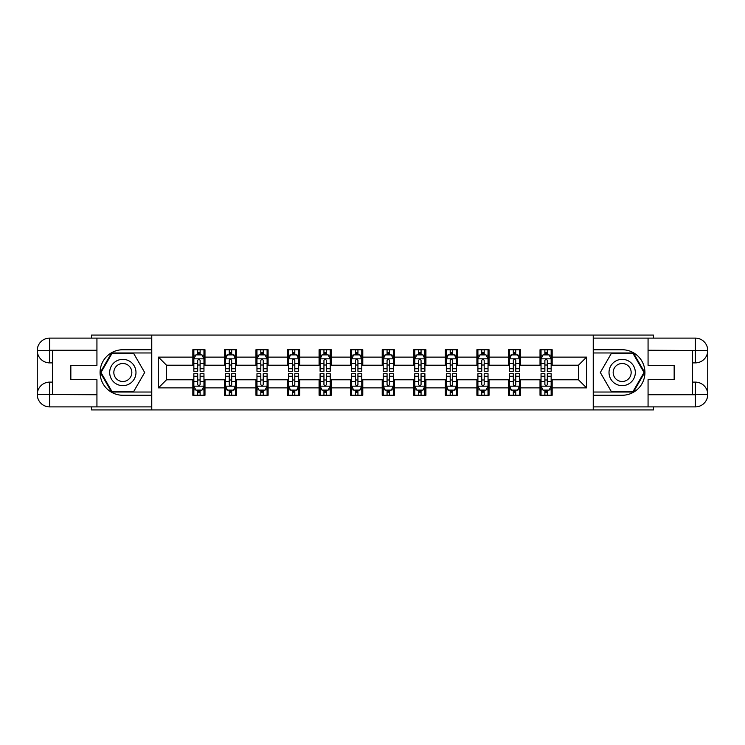 <?xml version="1.0" encoding="UTF-8"?>
<svg xmlns="http://www.w3.org/2000/svg" width="745" height="745" viewBox="0 0 745 745"><rect width="100%" height="100%" fill="white"/><g stroke="black" fill="none" stroke-linecap="round" stroke-linejoin="round"><path stroke-width="1.12" d="M91.477 406.891L91.477 409.927L653.523 409.927L653.523 406.891M653.523 338.109L653.523 335.073L593.234 335.073L593.234 409.927M593.234 335.073L91.477 335.073L91.477 338.109M151.766 409.927L151.766 335.073M552.166 357.125L552.166 349.74L540.023 349.74L540.023 357.125L520.597 357.125L520.597 349.74L508.463 349.74L508.463 357.125L489.037 357.125L489.037 349.74L476.902 349.74L476.902 357.125L457.477 357.125L457.477 349.74L445.333 349.74L445.333 357.125L425.917 357.125L425.917 349.74L413.773 349.74L413.773 357.125L394.347 357.125L394.347 349.74L382.213 349.74L382.213 357.125L362.787 357.125L362.787 349.74L350.653 349.74L350.653 357.125L331.227 357.125L331.227 349.74L319.084 349.74L319.084 357.125L299.667 357.125L299.667 349.74L287.523 349.74L287.523 357.125L268.098 357.125L268.098 349.74L255.963 349.74L255.963 357.125L236.537 357.125L236.537 349.74L224.403 349.74L224.403 357.125L204.977 357.125L204.977 349.74L192.834 349.74L192.834 357.125L158.443 357.125L158.443 387.875L166.535 379.782L192.834 379.782L192.834 395.26L204.977 395.26L204.977 379.782L224.403 379.782L224.403 395.26L236.537 395.26L236.537 379.782L255.963 379.782L255.963 395.26L268.098 395.26L268.098 379.782L287.523 379.782L287.523 395.26L299.667 395.26L299.667 379.782L319.084 379.782L319.084 395.26L331.227 395.26L331.227 379.782L350.653 379.782L350.653 395.26L362.787 395.26L362.787 379.782L382.213 379.782L382.213 395.26L394.347 395.26L394.347 379.782L413.773 379.782L413.773 395.26L425.917 395.26L425.917 379.782L445.333 379.782L445.333 395.26L457.477 395.26L457.477 379.782L476.902 379.782L476.902 395.26L489.037 395.26L489.037 379.782L508.463 379.782L508.463 395.26L520.597 395.26L520.597 379.782L540.023 379.782L540.023 395.26L552.166 395.26L552.166 379.782L578.465 379.782L578.465 365.218L552.166 365.218L552.166 357.125L586.557 357.125L586.557 387.875L552.166 387.875M540.023 387.875L520.597 387.875M508.463 387.875L489.037 387.875M476.902 387.875L457.477 387.875M445.333 387.875L425.917 387.875M413.773 387.875L394.347 387.875M382.213 387.875L362.787 387.875M350.653 387.875L331.227 387.875M319.084 387.875L299.667 387.875M287.523 387.875L268.098 387.875M255.963 387.875L236.537 387.875M224.403 387.875L204.977 387.875M192.834 387.875L158.443 387.875M540.023 357.125L540.023 365.218L520.597 365.218L520.597 357.125M508.463 357.125L508.463 365.218L489.037 365.218L489.037 357.125M476.902 357.125L476.902 365.218L457.477 365.218L457.477 357.125M445.333 357.125L445.333 365.218L425.917 365.218L425.917 357.125M413.773 357.125L413.773 365.218L394.347 365.218L394.347 357.125M382.213 357.125L382.213 365.218L362.787 365.218L362.787 357.125M350.653 357.125L350.653 365.218L331.227 365.218L331.227 357.125M319.084 357.125L319.084 365.218L299.667 365.218L299.667 357.125M287.523 357.125L287.523 365.218L268.098 365.218L268.098 357.125M255.963 357.125L255.963 365.218L236.537 365.218L236.537 357.125M224.403 357.125L224.403 365.218L204.977 365.218L204.977 357.125M192.834 357.125L192.834 365.218L166.535 365.218L158.443 357.125M166.535 365.218L166.535 379.782M586.557 387.875L578.465 379.782M578.465 365.218L586.557 357.125M192.834 354.797L193.849 354.797M197.695 354.797L200.116 354.797M203.962 354.797L204.977 354.797M192.834 365.013L193.849 365.013M197.695 365.013L200.116 365.013M203.962 365.013L204.977 365.013M192.834 379.987L193.849 379.987M197.695 379.987L200.116 379.987M203.962 379.987L204.977 379.987M192.834 390.203L193.849 390.203M197.695 390.203L200.116 390.203M203.962 390.203L204.977 390.203M224.403 379.987L225.409 379.987M229.255 379.987L231.686 379.987M235.522 379.987L236.537 379.987M224.403 390.203L225.409 390.203M229.255 390.203L231.686 390.203M235.522 390.203L236.537 390.203M224.403 354.797L225.409 354.797M229.255 354.797L231.686 354.797M235.522 354.797L236.537 354.797M224.403 365.013L225.409 365.013M229.255 365.013L231.686 365.013M235.522 365.013L236.537 365.013M255.963 379.987L256.969 379.987M260.815 379.987L263.246 379.987M267.092 379.987L268.098 379.987M255.963 390.203L256.969 390.203M260.815 390.203L263.246 390.203M267.092 390.203L268.098 390.203M255.963 354.797L256.969 354.797M260.815 354.797L263.246 354.797M267.092 354.797L268.098 354.797M255.963 365.013L256.969 365.013M260.815 365.013L263.246 365.013M267.092 365.013L268.098 365.013M287.523 379.987L288.538 379.987M292.375 379.987L294.806 379.987M298.652 379.987L299.667 379.987M287.523 390.203L288.538 390.203M292.375 390.203L294.806 390.203M298.652 390.203L299.667 390.203M287.523 354.797L288.538 354.797M292.375 354.797L294.806 354.797M298.652 354.797L299.667 354.797M287.523 365.013L288.538 365.013M292.375 365.013L294.806 365.013M298.652 365.013L299.667 365.013M319.084 379.987L320.099 379.987M323.945 379.987L326.366 379.987M330.212 379.987L331.227 379.987M319.084 390.203L320.099 390.203M323.945 390.203L326.366 390.203M330.212 390.203L331.227 390.203M319.084 354.797L320.099 354.797M323.945 354.797L326.366 354.797M330.212 354.797L331.227 354.797M319.084 365.013L320.099 365.013M323.945 365.013L326.366 365.013M330.212 365.013L331.227 365.013M350.653 379.987L351.659 379.987M355.505 379.987L357.935 379.987M361.781 379.987L362.787 379.987M350.653 390.203L351.659 390.203M355.505 390.203L357.935 390.203M361.781 390.203L362.787 390.203M350.653 354.797L351.659 354.797M355.505 354.797L357.935 354.797M361.781 354.797L362.787 354.797M350.653 365.013L351.659 365.013M355.505 365.013L357.935 365.013M361.781 365.013L362.787 365.013M382.213 379.987L383.219 379.987M387.065 379.987L389.495 379.987M393.341 379.987L394.347 379.987M382.213 390.203L383.219 390.203M387.065 390.203L389.495 390.203M393.341 390.203L394.347 390.203M382.213 354.797L383.219 354.797M387.065 354.797L389.495 354.797M393.341 354.797L394.347 354.797M382.213 365.013L383.219 365.013M387.065 365.013L389.495 365.013M393.341 365.013L394.347 365.013M413.773 379.987L414.788 379.987M418.634 379.987L421.055 379.987M424.901 379.987L425.917 379.987M413.773 390.203L414.788 390.203M418.634 390.203L421.055 390.203M424.901 390.203L425.917 390.203M413.773 354.797L414.788 354.797M418.634 354.797L421.055 354.797M424.901 354.797L425.917 354.797M413.773 365.013L414.788 365.013M418.634 365.013L421.055 365.013M424.901 365.013L425.917 365.013M445.333 379.987L446.348 379.987M450.194 379.987L452.625 379.987M456.462 379.987L457.477 379.987M445.333 390.203L446.348 390.203M450.194 390.203L452.625 390.203M456.462 390.203L457.477 390.203M445.333 354.797L446.348 354.797M450.194 354.797L452.625 354.797M456.462 354.797L457.477 354.797M445.333 365.013L446.348 365.013M450.194 365.013L452.625 365.013M456.462 365.013L457.477 365.013M476.902 379.987L477.908 379.987M481.754 379.987L484.185 379.987M488.031 379.987L489.037 379.987M476.902 390.203L477.908 390.203M481.754 390.203L484.185 390.203M488.031 390.203L489.037 390.203M476.902 354.797L477.908 354.797M481.754 354.797L484.185 354.797M488.031 354.797L489.037 354.797M476.902 365.013L477.908 365.013M481.754 365.013L484.185 365.013M488.031 365.013L489.037 365.013M508.463 379.987L509.478 379.987M513.314 379.987L515.745 379.987M519.591 379.987L520.597 379.987M508.463 390.203L509.478 390.203M513.314 390.203L515.745 390.203M519.591 390.203L520.597 390.203M508.463 354.797L509.478 354.797M513.314 354.797L515.745 354.797M519.591 354.797L520.597 354.797M508.463 365.013L509.478 365.013M513.314 365.013L515.745 365.013M519.591 365.013L520.597 365.013M540.023 379.987L541.038 379.987M544.884 379.987L547.305 379.987M551.151 379.987L552.166 379.987M540.023 390.203L541.038 390.203M544.884 390.203L547.305 390.203M551.151 390.203L552.166 390.203M540.023 354.797L541.038 354.797M544.884 354.797L547.305 354.797M551.151 354.797L552.166 354.797M540.023 365.013L541.038 365.013M544.884 365.013L547.305 365.013M551.151 365.013L552.166 365.013M200.116 352.366L197.695 352.366M203.962 368.747L200.116 368.747L200.116 371.289L203.962 371.289L203.962 358.941L201.942 354.899L195.87 354.899L193.849 358.941L193.849 371.289L197.695 371.289L197.695 368.747L193.849 368.747M193.849 358.941L193.849 349.74M203.962 358.941L203.962 349.74M197.695 354.899L197.695 349.74M200.116 349.74L200.116 354.899M200.116 368.747L200.116 360.459C199.315 358.904 198.505 358.904 197.695 360.459L197.695 368.747M197.695 392.634L200.116 392.634M193.849 376.253L197.695 376.253L197.695 373.711L193.849 373.711L193.849 386.059L195.87 390.101L201.942 390.101L203.962 386.059L203.962 373.711L200.116 373.711L200.116 376.253L203.962 376.253M203.962 386.059L203.962 395.26M193.849 386.059L193.849 395.26M200.116 390.101L200.116 395.26M197.695 395.26L197.695 390.101M197.695 376.253L197.695 384.541C198.505 386.096 199.306 386.096 200.116 384.541L200.116 376.253M129.407 361.111A13.149 13.149 0 0 0 111.443 365.925A13.149 13.149 0 0 0 116.257 383.889A13.149 13.149 0 0 0 134.221 379.075A13.149 13.149 0 0 0 129.407 361.111M127.339 364.705A9.005 9.005 0 0 0 115.037 368.002A9.005 9.005 0 0 0 118.334 380.295A9.005 9.005 0 0 0 130.626 376.998A9.005 9.005 0 0 0 127.339 364.705M133.755 391.414L111.908 391.414L100.985 372.5L111.908 353.586L133.755 353.586L144.679 372.5L133.755 391.414M628.743 361.111A13.149 13.149 0 0 0 610.779 365.925A13.149 13.149 0 0 0 615.593 383.889A13.149 13.149 0 0 0 633.557 379.075A13.149 13.149 0 0 0 628.743 361.111M626.666 364.705A9.005 9.005 0 0 0 614.374 368.002A9.005 9.005 0 0 0 617.661 380.295A9.005 9.005 0 0 0 629.963 376.998A9.005 9.005 0 0 0 626.666 364.705M633.092 391.414L611.245 391.414L600.321 372.5L611.245 353.586L633.092 353.586L644.015 372.5L633.092 391.414M52.42 362.889L49.691 362.889A12.441 12.441 0 0 1 37.25 350.55A12.441 12.441 0 0 1 49.691 338.109L151.561 338.109L151.561 349.74L122.832 349.74A22.76 22.76 0 0 0 100.072 372.5A22.76 22.76 0 0 0 122.832 395.26L151.561 395.26L151.561 406.891L49.691 406.891A12.441 12.441 0 0 1 37.25 394.45A12.441 12.441 0 0 1 49.691 382.111L52.42 382.111M151.561 395.26L151.561 349.74M96.934 338.109L96.934 365.32L70.84 365.32L70.84 379.68L96.934 379.68L96.934 406.891M96.934 350.243L49.691 350.243L49.691 362.889A12.441 12.441 0 0 1 37.25 350.55L37.25 394.45L96.934 394.757M49.691 394.757L49.691 406.891A12.441 12.441 0 0 1 37.25 394.45A12.441 12.441 0 0 1 49.691 382.111L49.691 394.254L52.42 394.254L52.42 350.746L49.691 350.746M151.561 352.972L111.564 352.972L100.286 372.5L111.564 392.028L151.561 392.028M49.691 362.889A12.441 12.441 0 0 1 37.25 350.55L49.375 350.457M692.58 382.111L695.308 382.111A12.441 12.441 0 0 1 707.75 394.45A12.441 12.441 0 0 1 695.308 406.891L593.439 406.891L593.439 395.26L622.168 395.26A22.76 22.76 0 0 0 644.928 372.5A22.76 22.76 0 0 0 622.168 349.74L593.439 349.74L593.439 338.109L695.308 338.109A12.441 12.441 0 0 1 707.75 350.55A12.441 12.441 0 0 1 695.308 362.889L692.58 362.889M593.439 349.74L593.439 395.26M648.066 406.891L648.066 379.68L674.16 379.68L674.16 365.32L648.066 365.32L648.066 338.109M648.066 394.757L695.308 394.757L695.308 382.111A12.441 12.441 0 0 1 707.75 394.45L707.75 350.55L648.066 350.243M695.308 350.243L695.308 338.109A12.441 12.441 0 0 1 707.75 350.55A12.441 12.441 0 0 1 695.308 362.889L695.308 350.746L692.58 350.746L692.58 394.254L695.308 394.254M593.439 392.028L633.436 392.028L644.714 372.5L633.436 352.972L593.439 352.972M695.308 382.111A12.441 12.441 0 0 1 707.75 394.45L695.625 394.543M231.686 352.366L229.255 352.366M235.522 368.747L231.686 368.747L231.686 371.289L235.522 371.289L235.522 358.941L233.502 354.899L227.43 354.899L225.409 358.941L225.409 371.289L229.255 371.289L229.255 368.747L225.409 368.747M225.409 358.941L225.409 349.74M235.522 358.941L235.522 349.74M229.255 354.899L229.255 349.74M231.686 349.74L231.686 354.899M231.686 368.747L231.686 360.459C230.875 358.904 230.065 358.904 229.255 360.459L229.255 368.747M263.246 352.366L260.815 352.366M267.092 368.747L263.246 368.747L263.246 371.289L267.092 371.289L267.092 358.941L265.062 354.899L258.999 354.899L256.969 358.941L256.969 371.289L260.815 371.289L260.815 368.747L256.969 368.747M256.969 358.941L256.969 349.74M267.092 358.941L267.092 349.74M260.815 354.899L260.815 349.74M263.246 349.74L263.246 354.899M263.246 368.747L263.246 360.459C262.436 358.904 261.625 358.904 260.815 360.459L260.815 368.747M229.255 392.634L231.686 392.634M225.409 376.253L229.255 376.253L229.255 373.711L225.409 373.711L225.409 386.059L227.43 390.101L233.502 390.101L235.522 386.059L235.522 373.711L231.686 373.711L231.686 376.253L235.522 376.253M235.522 386.059L235.522 395.26M225.409 386.059L225.409 395.26M231.686 390.101L231.686 395.26M229.255 395.26L229.255 390.101M229.255 376.253L229.255 384.541C230.065 386.096 230.875 386.096 231.686 384.541L231.686 376.253M260.815 392.634L263.246 392.634M256.969 376.253L260.815 376.253L260.815 373.711L256.969 373.711L256.969 386.059L258.999 390.101L265.062 390.101L267.092 386.059L267.092 373.711L263.246 373.711L263.246 376.253L267.092 376.253M267.092 386.059L267.092 395.26M256.969 386.059L256.969 395.26M263.246 390.101L263.246 395.26M260.815 395.26L260.815 390.101M260.815 376.253L260.815 384.541C261.625 386.096 262.436 386.096 263.246 384.541L263.246 376.253M294.806 352.366L292.375 352.366M298.652 368.747L294.806 368.747L294.806 371.289L298.652 371.289L298.652 358.941L296.631 354.899L290.559 354.899L288.538 358.941L288.538 371.289L292.375 371.289L292.375 368.747L288.538 368.747M288.538 358.941L288.538 349.74M298.652 358.941L298.652 349.74M292.375 354.899L292.375 349.74M294.806 349.74L294.806 354.899M294.806 368.747L294.806 360.459C293.996 358.904 293.195 358.904 292.375 360.459L292.375 368.747M326.366 352.366L323.945 352.366M330.212 368.747L326.366 368.747L326.366 371.289L330.212 371.289L330.212 358.941L328.191 354.899L322.119 354.899L320.099 358.941L320.099 371.289L323.945 371.289L323.945 368.747L320.099 368.747M320.099 358.941L320.099 349.74M330.212 358.941L330.212 349.74M323.945 354.899L323.945 349.74M326.366 349.74L326.366 354.899M326.366 368.747L326.366 360.459C325.565 358.904 324.755 358.904 323.945 360.459L323.945 368.747M357.935 352.366L355.505 352.366M361.781 368.747L357.935 368.747L357.935 371.289L361.781 371.289L361.781 358.941L359.751 354.899L353.679 354.899L351.659 358.941L351.659 371.289L355.505 371.289L355.505 368.747L351.659 368.747M351.659 358.941L351.659 349.74M361.781 358.941L361.781 349.74M355.505 354.899L355.505 349.74M357.935 349.74L357.935 354.899M357.935 368.747L357.935 360.459C357.125 358.904 356.315 358.904 355.505 360.459L355.505 368.747M292.375 392.634L294.806 392.634M288.538 376.253L292.375 376.253L292.375 373.711L288.538 373.711L288.538 386.059L290.559 390.101L296.631 390.101L298.652 386.059L298.652 373.711L294.806 373.711L294.806 376.253L298.652 376.253M298.652 386.059L298.652 395.26M288.538 386.059L288.538 395.26M294.806 390.101L294.806 395.26M292.375 395.26L292.375 390.101M292.375 376.253L292.375 384.541C293.185 386.096 293.996 386.096 294.806 384.541L294.806 376.253M323.945 392.634L326.366 392.634M320.099 376.253L323.945 376.253L323.945 373.711L320.099 373.711L320.099 386.059L322.119 390.101L328.191 390.101L330.212 386.059L330.212 373.711L326.366 373.711L326.366 376.253L330.212 376.253M330.212 386.059L330.212 395.26M320.099 386.059L320.099 395.26M326.366 390.101L326.366 395.26M323.945 395.26L323.945 390.101M323.945 376.253L323.945 384.541C324.755 386.096 325.556 386.096 326.366 384.541L326.366 376.253M355.505 392.634L357.935 392.634M351.659 376.253L355.505 376.253L355.505 373.711L351.659 373.711L351.659 386.059L353.679 390.101L359.751 390.101L361.781 386.059L361.781 373.711L357.935 373.711L357.935 376.253L361.781 376.253M361.781 386.059L361.781 395.26M351.659 386.059L351.659 395.26M357.935 390.101L357.935 395.26M355.505 395.26L355.505 390.101M355.505 376.253L355.505 384.541C356.315 386.096 357.125 386.096 357.935 384.541L357.935 376.253M389.495 352.366L387.065 352.366M393.341 368.747L389.495 368.747L389.495 371.289L393.341 371.289L393.341 358.941L391.321 354.899L385.249 354.899L383.219 358.941L383.219 371.289L387.065 371.289L387.065 368.747L383.219 368.747M383.219 358.941L383.219 349.74M393.341 358.941L393.341 349.74M387.065 354.899L387.065 349.74M389.495 349.74L389.495 354.899M389.495 368.747L389.495 360.459C388.685 358.904 387.875 358.904 387.065 360.459L387.065 368.747M387.065 392.634L389.495 392.634M383.219 376.253L387.065 376.253L387.065 373.711L383.219 373.711L383.219 386.059L385.249 390.101L391.321 390.101L393.341 386.059L393.341 373.711L389.495 373.711L389.495 376.253L393.341 376.253M393.341 386.059L393.341 395.26M383.219 386.059L383.219 395.26M389.495 390.101L389.495 395.26M387.065 395.26L387.065 390.101M387.065 376.253L387.065 384.541C387.875 386.096 388.685 386.096 389.495 384.541L389.495 376.253M421.055 352.366L418.634 352.366M424.901 368.747L421.055 368.747L421.055 371.289L424.901 371.289L424.901 358.941L422.881 354.899L416.809 354.899L414.788 358.941L414.788 371.289L418.634 371.289L418.634 368.747L414.788 368.747M414.788 358.941L414.788 349.74M424.901 358.941L424.901 349.74M418.634 354.899L418.634 349.74M421.055 349.74L421.055 354.899M421.055 368.747L421.055 360.459C420.245 358.904 419.444 358.904 418.634 360.459L418.634 368.747M418.634 392.634L421.055 392.634M414.788 376.253L418.634 376.253L418.634 373.711L414.788 373.711L414.788 386.059L416.809 390.101L422.881 390.101L424.901 386.059L424.901 373.711L421.055 373.711L421.055 376.253L424.901 376.253M424.901 386.059L424.901 395.26M414.788 386.059L414.788 395.26M421.055 390.101L421.055 395.26M418.634 395.26L418.634 390.101M418.634 376.253L418.634 384.541C419.435 386.096 420.245 386.096 421.055 384.541L421.055 376.253M452.625 352.366L450.194 352.366M456.462 368.747L452.625 368.747L452.625 371.289L456.462 371.289L456.462 358.941L454.441 354.899L448.369 354.899L446.348 358.941L446.348 371.289L450.194 371.289L450.194 368.747L446.348 368.747M446.348 358.941L446.348 349.74M456.462 358.941L456.462 349.74M450.194 354.899L450.194 349.74M452.625 349.74L452.625 354.899M452.625 368.747L452.625 360.459C451.815 358.904 451.004 358.904 450.194 360.459L450.194 368.747M450.194 392.634L452.625 392.634M446.348 376.253L450.194 376.253L450.194 373.711L446.348 373.711L446.348 386.059L448.369 390.101L454.441 390.101L456.462 386.059L456.462 373.711L452.625 373.711L452.625 376.253L456.462 376.253M456.462 386.059L456.462 395.26M446.348 386.059L446.348 395.26M452.625 390.101L452.625 395.26M450.194 395.26L450.194 390.101M450.194 376.253L450.194 384.541C451.004 386.096 451.805 386.096 452.625 384.541L452.625 376.253M484.185 352.366L481.754 352.366M488.031 368.747L484.185 368.747L484.185 371.289L488.031 371.289L488.031 358.941L486.001 354.899L479.938 354.899L477.908 358.941L477.908 371.289L481.754 371.289L481.754 368.747L477.908 368.747M477.908 358.941L477.908 349.74M488.031 358.941L488.031 349.74M481.754 354.899L481.754 349.74M484.185 349.74L484.185 354.899M484.185 368.747L484.185 360.459C483.375 358.904 482.564 358.904 481.754 360.459L481.754 368.747M481.754 392.634L484.185 392.634M477.908 376.253L481.754 376.253L481.754 373.711L477.908 373.711L477.908 386.059L479.938 390.101L486.001 390.101L488.031 386.059L488.031 373.711L484.185 373.711L484.185 376.253L488.031 376.253M488.031 386.059L488.031 395.26M477.908 386.059L477.908 395.26M484.185 390.101L484.185 395.26M481.754 395.26L481.754 390.101M481.754 376.253L481.754 384.541C482.564 386.096 483.375 386.096 484.185 384.541L484.185 376.253M515.745 352.366L513.314 352.366M519.591 368.747L515.745 368.747L515.745 371.289L519.591 371.289L519.591 358.941L517.57 354.899L511.498 354.899L509.478 358.941L509.478 371.289L513.314 371.289L513.314 368.747L509.478 368.747M509.478 358.941L509.478 349.74M519.591 358.941L519.591 349.74M513.314 354.899L513.314 349.74M515.745 349.74L515.745 354.899M515.745 368.747L515.745 360.459C514.935 358.904 514.125 358.904 513.314 360.459L513.314 368.747M513.314 392.634L515.745 392.634M509.478 376.253L513.314 376.253L513.314 373.711L509.478 373.711L509.478 386.059L511.498 390.101L517.57 390.101L519.591 386.059L519.591 373.711L515.745 373.711L515.745 376.253L519.591 376.253M519.591 386.059L519.591 395.26M509.478 386.059L509.478 395.26M515.745 390.101L515.745 395.26M513.314 395.26L513.314 390.101M513.314 376.253L513.314 384.541C514.125 386.096 514.935 386.096 515.745 384.541L515.745 376.253M547.305 352.366L544.884 352.366M551.151 368.747L547.305 368.747L547.305 371.289L551.151 371.289L551.151 358.941L549.13 354.899L543.058 354.899L541.038 358.941L541.038 371.289L544.884 371.289L544.884 368.747L541.038 368.747M541.038 358.941L541.038 349.74M551.151 358.941L551.151 349.74M544.884 354.899L544.884 349.74M547.305 349.74L547.305 354.899M547.305 368.747L547.305 360.459C546.495 358.904 545.694 358.904 544.884 360.459L544.884 368.747M544.884 392.634L547.305 392.634M541.038 376.253L544.884 376.253L544.884 373.711L541.038 373.711L541.038 386.059L543.058 390.101L549.13 390.101L551.151 386.059L551.151 373.711L547.305 373.711L547.305 376.253L551.151 376.253M551.151 386.059L551.151 395.26M541.038 386.059L541.038 395.26M547.305 390.101L547.305 395.26M544.884 395.26L544.884 390.101M544.884 376.253L544.884 384.541C545.685 386.096 546.495 386.096 547.305 384.541L547.305 376.253M203.916 358.839L193.896 358.839M193.849 355.142L195.749 355.142M202.063 355.142L203.962 355.142M197.695 363.327L193.849 363.327M203.962 363.327L200.116 363.327M200.116 353.661L197.695 353.661M193.896 386.161L203.916 386.161M203.962 389.858L202.063 389.858M195.749 389.858L193.849 389.858M200.116 381.673L203.962 381.673M193.849 381.673L197.695 381.673M197.695 391.339L200.116 391.339M37.25 394.45A12.441 12.441 0 0 1 49.691 382.111M37.25 350.55A12.441 12.441 0 0 1 49.691 338.109L49.691 350.243M707.75 350.55A12.441 12.441 0 0 1 695.308 362.889M707.75 394.45A12.441 12.441 0 0 1 695.308 406.891L695.308 394.757M235.476 358.839L225.465 358.839M225.409 355.142L227.309 355.142M233.623 355.142L235.522 355.142M229.255 363.327L225.409 363.327M235.522 363.327L231.686 363.327M231.686 353.661L229.255 353.661M267.036 358.839L257.025 358.839M256.969 355.142L258.878 355.142M265.192 355.142L267.092 355.142M260.815 363.327L256.969 363.327M267.092 363.327L263.246 363.327M263.246 353.661L260.815 353.661M225.465 386.161L235.476 386.161M235.522 389.858L233.623 389.858M227.309 389.858L225.409 389.858M231.686 381.673L235.522 381.673M225.409 381.673L229.255 381.673M229.255 391.339L231.686 391.339M257.025 386.161L267.036 386.161M267.092 389.858L265.192 389.858M258.878 389.858L256.969 389.858M263.246 381.673L267.092 381.673M256.969 381.673L260.815 381.673M260.815 391.339L263.246 391.339M298.605 358.839L288.585 358.839M288.538 355.142L290.438 355.142M296.752 355.142L298.652 355.142M292.375 363.327L288.538 363.327M298.652 363.327L294.806 363.327M294.806 353.661L292.375 353.661M330.165 358.839L320.145 358.839M320.099 355.142L321.998 355.142M328.312 355.142L330.212 355.142M323.945 363.327L320.099 363.327M330.212 363.327L326.366 363.327M326.366 353.661L323.945 353.661M361.725 358.839L351.714 358.839M351.659 355.142L353.558 355.142M359.872 355.142L361.781 355.142M355.505 363.327L351.659 363.327M361.781 363.327L357.935 363.327M357.935 353.661L355.505 353.661M288.585 386.161L298.605 386.161M298.652 389.858L296.752 389.858M290.438 389.858L288.538 389.858M294.806 381.673L298.652 381.673M288.538 381.673L292.375 381.673M292.375 391.339L294.806 391.339M320.145 386.161L330.165 386.161M330.212 389.858L328.312 389.858M321.998 389.858L320.099 389.858M326.366 381.673L330.212 381.673M320.099 381.673L323.945 381.673M323.945 391.339L326.366 391.339M351.714 386.161L361.725 386.161M361.781 389.858L359.872 389.858M353.558 389.858L351.659 389.858M357.935 381.673L361.781 381.673M351.659 381.673L355.505 381.673M355.505 391.339L357.935 391.339M393.286 358.839L383.275 358.839M383.219 355.142L385.128 355.142M391.442 355.142L393.341 355.142M387.065 363.327L383.219 363.327M393.341 363.327L389.495 363.327M389.495 353.661L387.065 353.661M383.275 386.161L393.286 386.161M393.341 389.858L391.442 389.858M385.128 389.858L383.219 389.858M389.495 381.673L393.341 381.673M383.219 381.673L387.065 381.673M387.065 391.339L389.495 391.339M424.855 358.839L414.835 358.839M414.788 355.142L416.688 355.142M423.002 355.142L424.901 355.142M418.634 363.327L414.788 363.327M424.901 363.327L421.055 363.327M421.055 353.661L418.634 353.661M414.835 386.161L424.855 386.161M424.901 389.858L423.002 389.858M416.688 389.858L414.788 389.858M421.055 381.673L424.901 381.673M414.788 381.673L418.634 381.673M418.634 391.339L421.055 391.339M456.415 358.839L446.395 358.839M446.348 355.142L448.248 355.142M454.562 355.142L456.462 355.142M450.194 363.327L446.348 363.327M456.462 363.327L452.625 363.327M452.625 353.661L450.194 353.661M446.395 386.161L456.415 386.161M456.462 389.858L454.562 389.858M448.248 389.858L446.348 389.858M452.625 381.673L456.462 381.673M446.348 381.673L450.194 381.673M450.194 391.339L452.625 391.339M487.975 358.839L477.964 358.839M477.908 355.142L479.808 355.142M486.122 355.142L488.031 355.142M481.754 363.327L477.908 363.327M488.031 363.327L484.185 363.327M484.185 353.661L481.754 353.661M477.964 386.161L487.975 386.161M488.031 389.858L486.122 389.858M479.808 389.858L477.908 389.858M484.185 381.673L488.031 381.673M477.908 381.673L481.754 381.673M481.754 391.339L484.185 391.339M519.535 358.839L509.524 358.839M509.478 355.142L511.377 355.142M517.691 355.142L519.591 355.142M513.314 363.327L509.478 363.327M519.591 363.327L515.745 363.327M515.745 353.661L513.314 353.661M509.524 386.161L519.535 386.161M519.591 389.858L517.691 389.858M511.377 389.858L509.478 389.858M515.745 381.673L519.591 381.673M509.478 381.673L513.314 381.673M513.314 391.339L515.745 391.339M551.104 358.839L541.084 358.839M541.038 355.142L542.937 355.142M549.251 355.142L551.151 355.142M544.884 363.327L541.038 363.327M551.151 363.327L547.305 363.327M547.305 353.661L544.884 353.661M541.084 386.161L551.104 386.161M551.151 389.858L549.251 389.858M542.937 389.858L541.038 389.858M547.305 381.673L551.151 381.673M541.038 381.673L544.884 381.673M544.884 391.339L547.305 391.339"/></g></svg>
